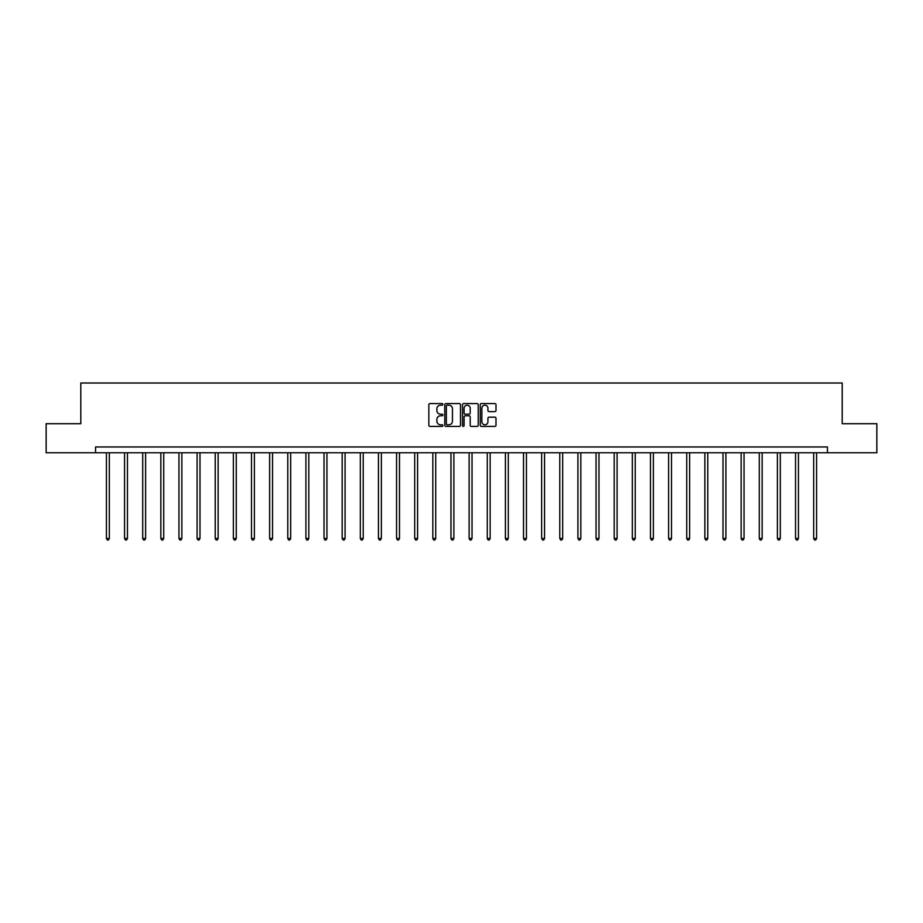 <?xml version="1.0" encoding="UTF-8"?>
<svg xmlns="http://www.w3.org/2000/svg" width="923" height="923" viewBox="0 0 923 923"><rect width="100%" height="100%" fill="white"/><g stroke="black" fill="none" stroke-linecap="round" stroke-linejoin="round"><path stroke-width="1.38" d="M442.902 404.378A0.796 0.796 0 0 0 442.105 403.582L429.98 403.582A1.142 1.142 0 0 0 428.837 404.724L428.837 425.261A1.142 1.142 0 0 0 429.98 426.403L442.105 426.403A0.796 0.796 0 0 0 442.902 425.607A0.796 0.796 0 0 0 442.105 424.799L440.536 424.799A3.646 3.646 0 0 1 436.879 421.153L436.879 419.434A3.646 3.646 0 0 1 440.536 415.788L442.105 415.788A0.796 0.796 0 0 0 442.902 414.992A0.796 0.796 0 0 0 442.105 414.196L440.536 414.196A3.646 3.646 0 0 1 436.879 410.539L436.879 408.831A3.646 3.646 0 0 1 440.536 405.174L442.105 405.174A0.796 0.796 0 0 0 442.902 404.378M494.843 411.623A1.142 1.142 0 0 0 495.986 410.481L495.986 404.724A1.142 1.142 0 0 0 494.843 403.582L481.379 403.582A1.142 1.142 0 0 0 480.237 404.724L480.237 425.261A1.142 1.142 0 0 0 481.379 426.403L494.843 426.403A1.142 1.142 0 0 0 495.986 425.261L495.986 418.304A1.142 1.142 0 0 0 494.843 417.161L489.086 417.161A1.142 1.142 0 0 0 487.944 418.304L487.944 421.753A3.057 3.057 0 0 1 484.887 424.799A3.057 3.057 0 0 1 481.841 421.753L481.841 408.231A3.057 3.057 0 0 1 484.887 405.174A3.057 3.057 0 0 1 487.944 408.231L487.944 410.481A1.142 1.142 0 0 0 489.086 411.623L494.843 411.623M95.554 452.766L46.15 452.766L46.15 423.703L80.797 423.703L80.797 383.022L842.203 383.022L842.203 423.703L876.85 423.703L876.85 452.766L827.446 452.766L827.446 446.963L95.554 446.963L95.554 452.766L827.446 452.766M460.496 404.724A1.142 1.142 0 0 0 459.366 403.582L445.901 403.582A1.142 1.142 0 0 0 444.759 404.724L444.759 425.261A1.142 1.142 0 0 0 445.901 426.403L459.366 426.403A1.142 1.142 0 0 0 460.496 425.261L460.496 404.724M463.634 403.582L477.099 403.582A1.142 1.142 0 0 1 478.241 404.724L478.241 425.261A1.142 1.142 0 0 1 477.099 426.403L471.341 426.403A1.142 1.142 0 0 1 470.199 425.261L470.199 416.931A1.142 1.142 0 0 0 469.057 415.788L465.238 415.788A1.142 1.142 0 0 0 464.096 416.931L464.096 425.607A0.796 0.796 0 0 1 463.3 426.403A0.796 0.796 0 0 1 462.504 425.607L462.504 404.724A1.142 1.142 0 0 1 463.634 403.582M447.147 405.174A0.796 0.796 0 0 0 446.351 405.97L446.351 424.003A0.796 0.796 0 0 0 447.147 424.799L448.809 424.799A3.646 3.646 0 0 0 452.455 421.153L452.455 408.831A3.646 3.646 0 0 0 448.809 405.174L447.147 405.174M470.199 408.289A3.057 3.057 0 0 0 467.153 405.232A3.057 3.057 0 0 0 464.096 408.289L464.096 413.054A1.142 1.142 0 0 0 465.238 414.196L469.057 414.196A1.142 1.142 0 0 0 470.199 413.054L470.199 408.289M106.422 452.766L106.422 538.467L109.329 538.467L109.329 452.766M109.329 538.467L108.464 539.978L107.299 539.978L106.422 538.467M124.559 452.766L124.559 538.467L127.466 538.467L127.466 452.766M127.466 538.467L126.589 539.978L125.436 539.978L124.559 538.467M142.696 452.766L142.696 538.467L145.603 538.467L145.603 452.766M145.603 538.467L144.726 539.978L143.561 539.978L142.696 538.467M160.833 452.766L160.833 538.467L163.729 538.467L163.729 452.766M163.729 538.467L162.863 539.978L161.698 539.978L160.833 538.467M178.958 452.766L178.958 538.467L181.866 538.467L181.866 452.766M181.866 538.467L181 539.978L179.835 539.978L178.958 538.467M197.095 452.766L197.095 538.467L200.003 538.467L200.003 452.766M200.003 538.467L199.126 539.978L197.972 539.978L197.095 538.467M215.232 452.766L215.232 538.467L218.14 538.467L218.14 452.766M218.14 538.467L217.263 539.978L216.097 539.978L215.232 538.467M233.369 452.766L233.369 538.467L236.276 538.467L236.276 452.766M236.276 538.467L235.4 539.978L234.234 539.978L233.369 538.467M251.494 452.766L251.494 538.467L254.402 538.467L254.402 452.766M254.402 538.467L253.537 539.978L252.371 539.978L251.494 538.467M269.631 452.766L269.631 538.467L272.539 538.467L272.539 452.766M272.539 538.467L271.674 539.978L270.508 539.978L269.631 538.467M287.768 452.766L287.768 538.467L290.676 538.467L290.676 452.766M290.676 538.467L289.799 539.978L288.645 539.978L287.768 538.467M305.905 452.766L305.905 538.467L308.813 538.467L308.813 452.766M308.813 538.467L307.936 539.978L306.771 539.978L305.905 538.467M324.042 452.766L324.042 538.467L326.95 538.467L326.95 452.766M326.95 538.467L326.073 539.978L324.908 539.978L324.042 538.467M342.168 452.766L342.168 538.467L345.075 538.467L345.075 452.766M345.075 538.467L344.21 539.978L343.044 539.978L342.168 538.467M360.305 452.766L360.305 538.467L363.212 538.467L363.212 452.766M363.212 538.467L362.347 539.978L361.181 539.978L360.305 538.467M378.442 452.766L378.442 538.467L381.349 538.467L381.349 452.766M381.349 538.467L380.472 539.978L379.318 539.978L378.442 538.467M396.578 452.766L396.578 538.467L399.486 538.467L399.486 452.766M399.486 538.467L398.609 539.978L397.444 539.978L396.578 538.467M414.715 452.766L414.715 538.467L417.611 538.467L417.611 452.766M417.611 538.467L416.746 539.978L415.581 539.978L414.715 538.467M432.841 452.766L432.841 538.467L435.748 538.467L435.748 452.766M435.748 538.467L434.883 539.978L433.718 539.978L432.841 538.467M450.978 452.766L450.978 538.467L453.885 538.467L453.885 452.766M453.885 538.467L453.008 539.978L451.855 539.978L450.978 538.467M469.115 452.766L469.115 538.467L472.022 538.467L472.022 452.766M472.022 538.467L471.145 539.978L469.992 539.978L469.115 538.467M487.252 452.766L487.252 538.467L490.159 538.467L490.159 452.766M490.159 538.467L489.282 539.978L488.117 539.978L487.252 538.467M505.389 452.766L505.389 538.467L508.285 538.467L508.285 452.766M508.285 538.467L507.419 539.978L506.254 539.978L505.389 538.467M523.514 452.766L523.514 538.467L526.422 538.467L526.422 452.766M526.422 538.467L525.556 539.978L524.391 539.978L523.514 538.467M541.651 452.766L541.651 538.467L544.558 538.467L544.558 452.766M544.558 538.467L543.682 539.978L542.528 539.978L541.651 538.467M559.788 452.766L559.788 538.467L562.695 538.467L562.695 452.766M562.695 538.467L561.819 539.978L560.653 539.978L559.788 538.467M577.925 452.766L577.925 538.467L580.832 538.467L580.832 452.766M580.832 538.467L579.956 539.978L578.79 539.978L577.925 538.467M596.05 452.766L596.05 538.467L598.958 538.467L598.958 452.766M598.958 538.467L598.092 539.978L596.927 539.978L596.05 538.467M614.187 452.766L614.187 538.467L617.095 538.467L617.095 452.766M617.095 538.467L616.229 539.978L615.064 539.978L614.187 538.467M632.324 452.766L632.324 538.467L635.232 538.467L635.232 452.766M635.232 538.467L634.355 539.978L633.201 539.978L632.324 538.467M650.461 452.766L650.461 538.467L653.369 538.467L653.369 452.766M653.369 538.467L652.492 539.978L651.326 539.978L650.461 538.467M668.598 452.766L668.598 538.467L671.506 538.467L671.506 452.766M671.506 538.467L670.629 539.978L669.463 539.978L668.598 538.467M686.724 452.766L686.724 538.467L689.631 538.467L689.631 452.766M689.631 538.467L688.766 539.978L687.6 539.978L686.724 538.467M704.86 452.766L704.86 538.467L707.768 538.467L707.768 452.766M707.768 538.467L706.903 539.978L705.737 539.978L704.86 538.467M722.997 452.766L722.997 538.467L725.905 538.467L725.905 452.766M725.905 538.467L725.028 539.978L723.874 539.978L722.997 538.467M741.134 452.766L741.134 538.467L744.042 538.467L744.042 452.766M744.042 538.467L743.165 539.978L742 539.978L741.134 538.467M759.271 452.766L759.271 538.467L762.167 538.467L762.167 452.766M762.167 538.467L761.302 539.978L760.137 539.978L759.271 538.467M777.397 452.766L777.397 538.467L780.304 538.467L780.304 452.766M780.304 538.467L779.439 539.978L778.274 539.978L777.397 538.467M795.534 452.766L795.534 538.467L798.441 538.467L798.441 452.766M798.441 538.467L797.564 539.978L796.411 539.978L795.534 538.467M813.671 452.766L813.671 538.467L816.578 538.467L816.578 452.766M816.578 538.467L815.701 539.978L814.536 539.978L813.671 538.467"/></g></svg>
